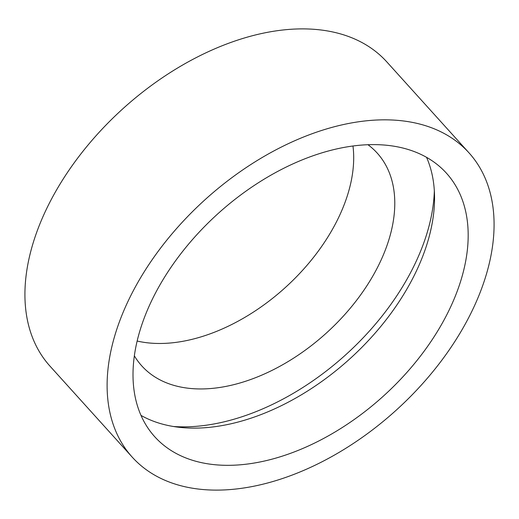 <?xml version="1.0" encoding="UTF-8"?>
<svg xmlns="http://www.w3.org/2000/svg" width="519" height="519" viewBox="0 0 519 519"><rect width="100%" height="100%" fill="white"/><g stroke="black" fill="none" stroke-linecap="round" stroke-linejoin="round"><path stroke-width="0.78" d="M116.275 330.888A226.946 142.161 -42.1 0 1 280.695 147.383A226.946 142.161 -42.1 0 1 468.968 152.813A226.946 142.161 -42.1 0 1 484.908 279.053A226.946 142.161 -42.1 0 1 320.489 462.565A226.946 142.161 -42.1 0 1 132.215 457.129A226.946 142.161 -42.1 0 1 116.275 330.888M132.215 457.129L50.032 366.187A226.946 142.161 -42.1 0 1 34.092 239.947A226.946 142.161 -42.1 0 1 198.511 56.435A226.946 142.161 -42.1 0 1 386.785 61.871L468.968 152.813M352.965 146.001A158.684 99.401 -42.1 0 1 347.282 195.91A158.684 99.401 -42.1 0 1 137.146 341.035M367.965 144.717A158.684 99.401 -42.1 0 1 377.229 153.111A158.684 99.401 -42.1 0 1 388.374 241.38A158.684 99.401 -42.1 0 1 273.409 369.69A158.684 99.401 -42.1 0 1 141.771 365.889A158.684 99.401 -42.1 0 1 134.356 355.826M434.338 190.784A205.141 128.504 -42.1 0 1 426.112 236.074A205.141 128.504 -42.1 0 1 173.489 426.508M426.566 157.341A196.565 123.133 -42.1 0 1 426.612 245.318A196.565 123.133 -42.1 0 1 301.176 394.933A196.565 123.133 -42.1 0 1 140.999 415.401M460.236 282.524A196.565 123.133 -42.1 0 1 317.823 441.468A196.565 123.133 -42.1 0 1 154.753 436.764A196.565 123.133 -42.1 0 1 140.947 327.418A196.565 123.133 -42.1 0 1 283.361 168.474A196.565 123.133 -42.1 0 1 446.431 173.177A196.565 123.133 -42.1 0 1 460.236 282.524"/></g></svg>
